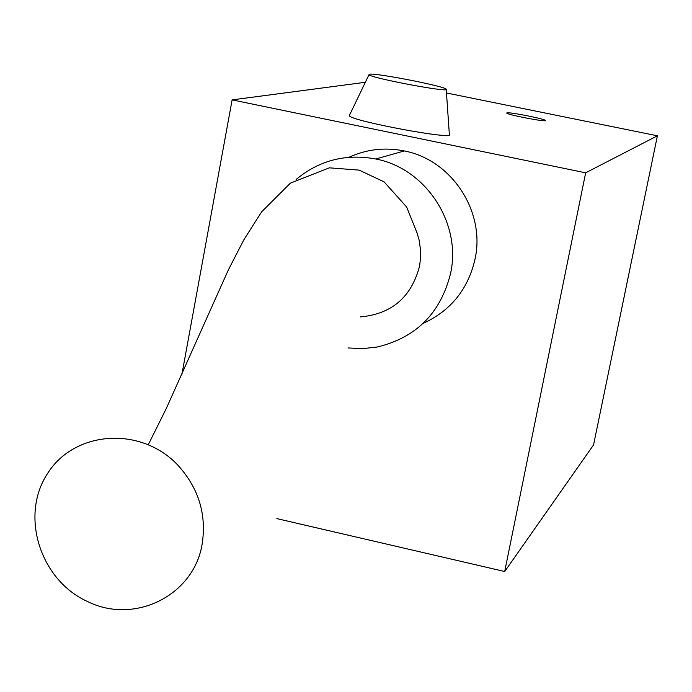 <?xml version="1.0" encoding="UTF-8"?>
<svg xmlns="http://www.w3.org/2000/svg" width="692" height="692" viewBox="0 0 692 692"><rect width="100%" height="100%" fill="white"/><g stroke="black" fill="none" stroke-linecap="round" stroke-linejoin="round"><path stroke-width="1.04" d="M369.597 74.2L368.983 74.71C370.549 77.997 450.665 93.057 446.228 89.242C445.977 86.5 376.301 72.824 369.597 74.2M446.236 89.441L449.35 134.412C455.275 140.45 350.801 120.944 349.27 115.711L349.624 114.993M506.907 112.865C509.217 111.827 545.72 119.067 545.391 120.495C547.052 122.432 506.509 114.621 506.726 113.047L506.907 112.865M202.22 543.566C194.34 595.189 134.949 624.85 88.014 601.755C40.283 580.536 19.67 515.895 47.471 473.639C74.243 430.623 140.614 425.762 177.662 464.963C198.466 487.765 206.649 513.974 202.22 543.566M416.843 232.183L419.118 240.072L420.494 249.665L420.442 259.318L419.464 266.481C411.256 297.352 391.508 314.159 360.203 316.919M296.115 179.462C319.297 160.285 345.844 153.46 375.756 158.987C425.727 168.372 461.642 223.083 450.639 273.167C440.769 313.043 416.255 337.67 377.097 347.038L362.573 348.638L347.955 347.938M348.993 157.274C366.639 149.213 385.072 147.111 404.292 150.951C451.608 159.8 485.55 211.493 475.093 258.869C468.181 289.178 450.855 310.691 423.123 323.415M446.487 92.979L657.4 135.805L593.546 444.93L504.702 571.514L276.843 518.611M181.892 374.415L232.123 99.89L585.657 172.818L504.702 571.514M365.341 82.287L232.123 99.89M657.4 135.805L585.657 172.818M368.983 74.71L349.27 115.711M148.347 444.593L166.331 408.41L228.334 269.966L243.826 239.839L261.593 211.882L290.38 183.155L329.297 167.836L359.157 170.111L384.121 181.892L406.662 207.029L417.094 233.074M404.292 150.951L375.756 158.987"/></g></svg>

